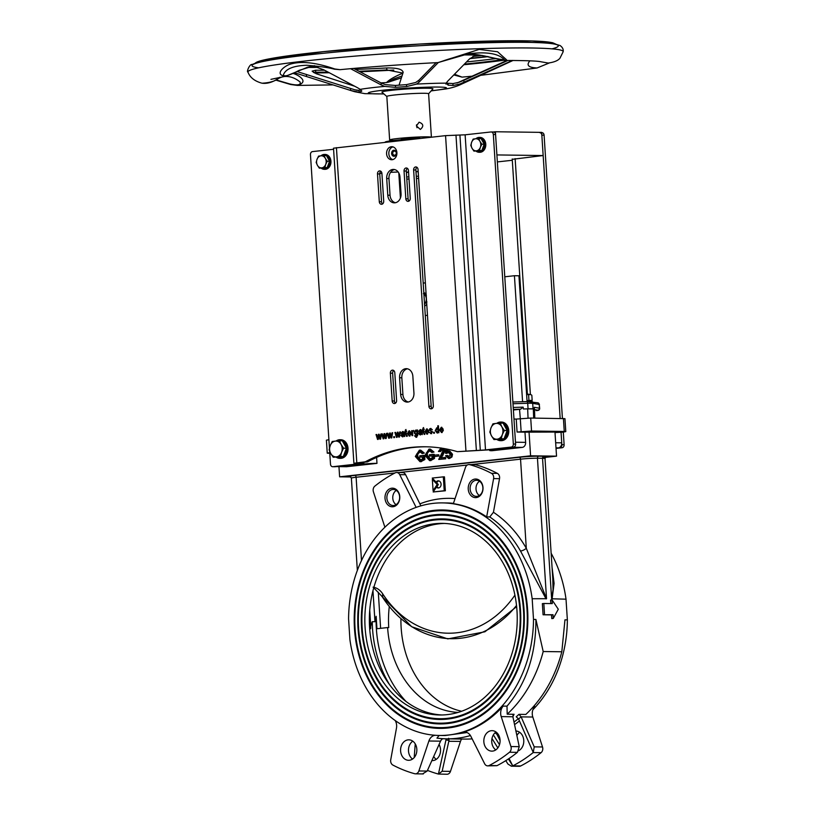 <?xml version="1.0" encoding="UTF-8"?>
<svg xmlns="http://www.w3.org/2000/svg" width="815" height="815" viewBox="0 0 815 815"><rect width="100%" height="100%" fill="white"/><g stroke="black" fill="none" stroke-linecap="round" stroke-linejoin="round"><path stroke-width="1.22" d="M535.903 619.461C536.025 654.537 526.388 683.439 507.001 706.147L503.181 706.096A116.29 92.462 -89.2 0 1 462.981 732.328A9.301 7.396 -89.2 0 1 464.774 732.074A9.301 7.396 -89.2 0 1 470.907 736.383L484.63 763.726A4.656 3.698 -89.2 0 0 487.696 765.876L496.956 765.672A4.656 3.698 -89.2 0 0 497.038 765.631A158.151 125.755 -89.2 0 0 517.382 752.357A4.656 3.698 -89.2 0 0 517.454 752.296L519.236 746.662L512.869 716.67L514.061 714.276L507.195 714.184A125.592 99.868 -89.2 0 0 543.198 651.531L535.903 619.461L533.509 619.431A116.29 92.462 90.8 0 1 439.489 735.456A116.29 92.462 90.8 0 1 349.91 639.622L348.576 618.921A116.29 92.462 90.8 0 1 442.596 502.896A116.29 92.462 90.8 0 1 532.175 598.73L546.539 598.709L526.296 548.281A120.946 96.16 -89.2 0 0 493.442 512.268L489.764 516.944L486.667 516.904A116.29 92.462 -89.2 0 0 453.354 503.67L465.467 467.423A4.656 3.698 90.8 0 1 468.941 464.55A4.656 3.698 90.8 0 1 469.685 464.662A158.151 125.755 90.8 0 1 491.445 473.311A4.656 3.698 90.8 0 1 493.605 478.609L486.667 516.904M439.163 735.446L436.952 738.125A125.592 99.868 -89.2 0 0 446.589 738.838A125.592 99.868 -89.2 0 0 470.428 735.538M446.589 738.838L465.202 739.083A125.592 99.868 -89.2 0 0 472.16 738.869M518.961 714.348A125.5 99.725 91.6 0 1 516.221 716.782L518.595 718.983A127.812 101.559 -88.4 0 0 521.091 716.782L518.961 714.348L525.818 714.439A125.592 99.868 -89.2 0 0 561.81 651.776L543.198 651.531M512.92 715.315A125.5 99.848 -90.1 0 0 514.061 714.276L513.348 714.582M500.094 740.641L496.946 734.386L495.011 732.746M493.37 734.865L499.503 744.676M508.407 758.938L512.757 765.886A4.656 3.698 -89.2 0 0 512.839 765.845A158.151 125.755 -89.2 0 0 533.183 752.571A4.656 3.698 -89.2 0 0 533.255 752.51L518.595 718.983M509.059 758.51L512.757 765.886L511.351 766.192L519.287 766.294A4.656 3.698 -89.2 0 0 520.734 765.947A158.151 125.755 -89.2 0 0 541.079 752.673A4.656 3.698 -89.2 0 0 542.525 746.978L532.806 717.027A9.301 7.396 90.8 0 1 534.772 706.513L533.54 706.503M442.555 738.675L440.966 740.336A9.546 7.59 107.3 0 0 440.558 741.161L427.172 771.072L422.639 773.853M446.029 738.828L445.968 739.928A127.782 101.529 -88.4 0 0 449.024 740.438L448.627 738.278M544.542 614.612L543.829 603.487L552.285 603.599L552.05 599.891L558.295 609.233L553.253 618.432L553.008 614.724L543.075 614.775L542.352 603.65L543.829 603.487M553.253 618.432L551.775 618.595L551.531 614.887L543.075 614.775M551.531 614.887L553.008 614.724M550.808 603.579L550.573 600.054L552.05 599.891M448.026 727.235A108.477 86.247 -89.2 0 0 527.254 615.019A108.477 86.247 -89.2 0 0 442.494 510.71A108.477 86.247 -89.2 0 0 354.8 618.025A108.477 86.247 -89.2 0 0 439.591 727.642A108.477 86.247 -89.2 0 0 448.026 727.235M447.792 723.526A104.758 83.293 90.8 0 1 439.642 723.924A104.758 83.293 90.8 0 1 357.754 618.055A104.758 83.293 90.8 0 1 442.443 514.428A104.758 83.293 90.8 0 1 524.3 615.162A104.758 83.293 90.8 0 1 447.792 723.526M447.741 722.783A104.014 82.702 -89.2 0 0 523.709 615.193A104.014 82.702 -89.2 0 0 442.433 515.172A104.014 82.702 -89.2 0 0 358.345 618.065A104.014 82.702 -89.2 0 0 439.652 723.18A104.014 82.702 -89.2 0 0 447.741 722.783M447.506 719.075A100.286 79.738 90.8 0 1 439.703 719.451A100.286 79.738 90.8 0 1 361.31 618.106A100.286 79.738 90.8 0 1 442.382 518.9A100.286 79.738 90.8 0 1 520.744 615.335A100.286 79.738 90.8 0 1 447.506 719.075M533.509 619.431L532.175 598.73M448.077 727.978A109.22 86.848 90.8 0 1 439.58 728.386A109.22 86.848 90.8 0 1 354.209 618.014A109.22 86.848 90.8 0 1 442.504 509.966A109.22 86.848 90.8 0 1 527.845 614.989A109.22 86.848 90.8 0 1 448.077 727.978M489.764 516.944A116.29 92.462 90.8 0 1 520.469 550.971A4.656 1.681 150.2 0 0 526.296 548.281L520.54 459.171A1.864 1.121 83.7 0 0 519.287 457.297L354.861 475.389A1.864 1.121 -96.3 0 1 356.114 477.254L394.959 472.985M520.469 550.971L546.081 598.913M552.815 579.088L553.049 589.714L551.623 598.78L566.018 599.178L567.362 619.879L564.958 619.848L561.81 651.776M552.112 598.994L554.088 583.346L552.04 567.189M552.815 579.139L545.021 458.55L545.968 456.869L542.637 457.429M532.898 709.733A116.29 92.462 -89.2 0 0 567.362 619.879M566.018 599.178A116.29 92.462 -89.2 0 0 551.144 553.253M439.489 735.456L445.112 735.527L466.975 732.532M507.001 706.147L507.195 714.184M427.468 770.399A158.151 125.755 -89.2 0 0 438.348 774.036A4.656 3.698 -89.2 0 0 438.429 774.056L446.997 774.25A4.656 3.698 -89.2 0 0 450.471 771.377L460.475 741.426A9.301 7.396 90.8 0 1 461.636 739.042M449.024 740.438A9.546 7.366 -105 0 0 448.81 741.273L442.168 771.265L438.429 774.056L445.968 739.928M439.081 744.462A10.238 8.14 90.8 0 1 439.591 755.128A10.238 8.14 90.8 0 1 432.276 760.609A10.238 8.14 90.8 0 1 431.869 760.589M414.214 757.563L415.232 743.871M435.291 735.283A9.301 7.396 -89.2 0 0 428.884 741.008L418.869 770.959A4.656 3.698 -89.2 0 1 415.406 773.822A4.656 3.698 -89.2 0 1 414.652 773.72A158.151 125.755 -89.2 0 1 392.891 765.071A4.656 3.698 -89.2 0 1 390.731 759.774L396.467 728.131A9.301 7.396 -89.2 0 0 395.194 720.521M412.787 741.161A10.238 8.14 -89.2 0 0 408.478 750.055A10.238 8.14 -89.2 0 0 412.543 759.06M439.794 723.18A104.014 82.702 -89.2 0 0 439.927 723.18A104.014 82.702 -89.2 0 0 448.026 722.793A104.014 82.702 -89.2 0 0 523.984 615.193A104.014 82.702 -89.2 0 0 442.718 515.182A104.014 82.702 -89.2 0 0 442.576 515.172M442.586 514.428A104.758 83.293 -89.2 0 0 358.04 618.065A104.758 83.293 -89.2 0 0 439.784 723.924M439.733 727.642A108.477 86.247 -89.2 0 0 439.866 727.642A108.477 86.247 -89.2 0 0 448.311 727.235A108.477 86.247 -89.2 0 0 527.539 615.019A108.477 86.247 -89.2 0 0 442.779 510.71A108.477 86.247 -89.2 0 0 442.637 510.71M442.647 509.966A109.22 86.848 -89.2 0 0 354.484 618.014A109.22 86.848 -89.2 0 0 439.723 728.386M439.845 718.718A99.542 79.147 -89.2 0 0 439.988 718.718A99.542 79.147 -89.2 0 0 447.741 718.341A99.542 79.147 -89.2 0 0 520.439 615.366A99.542 79.147 -89.2 0 0 442.657 519.644A99.542 79.147 -89.2 0 0 442.514 519.644M447.455 718.341A99.542 79.147 -89.2 0 0 520.153 615.366A99.542 79.147 -89.2 0 0 442.372 519.644A99.542 79.147 -89.2 0 0 361.901 618.116A99.542 79.147 -89.2 0 0 439.713 718.708A99.542 79.147 -89.2 0 0 447.455 718.341M442.525 518.9A100.286 79.738 -89.2 0 0 361.585 618.106A100.286 79.738 -89.2 0 0 439.835 719.462M525.634 442.351L515.477 442.219L513.98 419.053L516.241 419.083L517.077 432.052L524.972 432.164L525.634 442.351A4.656 3.698 90.8 0 1 522.242 447.394L492.026 450.715A10.238 0.611 -3.7 0 1 489.632 450.481A10.238 0.611 -3.7 0 1 504.628 448.984L497.344 448.882A4.656 3.698 90.8 0 1 496.987 448.902M504.628 448.984L502.947 448.953M497.344 448.882L512.095 447.262L522.242 447.394M358.498 464.153L358.396 464.886A10.238 0.611 -3.7 0 1 365.528 463.878A10.238 0.611 -3.7 0 1 376.978 463.378L346.762 466.7A4.656 3.698 90.8 0 1 346.395 466.72A4.656 3.698 90.8 0 1 346.039 466.689M556.003 447.843L558.346 447.883A4.656 3.698 -89.2 0 0 561.739 442.84L555.667 442.759M558.346 447.883L562.085 447.751A2.791 2.221 -89.2 0 0 564.112 444.725L563.297 432.123M346.762 466.7L336.605 466.567A4.656 3.698 90.8 0 1 336.249 466.577M336.605 466.567L351.357 464.937L358.641 465.039A10.238 0.611 -3.7 0 1 358.386 464.927L358.376 464.774M503.181 706.096A9.301 7.396 -89.2 0 0 501.215 716.609L512.89 716.762M487.696 765.876A4.656 3.698 -89.2 0 0 489.143 765.53A158.151 125.755 -89.2 0 0 509.487 752.245A4.656 3.698 -89.2 0 0 510.934 746.56L501.215 716.609M511.351 766.192L507.918 764.032L505.799 760.639M497.853 747.915L491.975 738.492M521.091 716.782L534.222 746.866L533.255 752.51M432.347 479.383L437.207 484.528L433.081 490.661L432.347 479.383L433.478 479.393L438.327 484.538L437.207 484.528M434.038 490.671L433.081 490.661M438.327 484.538L436.575 487.156M443.329 476.856L432.266 478.069L436.076 482.113A3.586 2.853 90.8 0 1 438.297 480.83A3.586 2.853 90.8 0 1 441.088 484.446A3.586 2.853 90.8 0 1 438.195 487.991A3.586 2.853 90.8 0 1 436.402 487.156L433.162 491.975L444.226 490.752L443.329 476.856L444.45 476.867L445.357 490.773L433.162 491.975M438.857 480.911A3.586 2.853 -89.2 0 0 437.207 482.123L436.076 482.113M438.765 487.93A3.586 2.853 -89.2 0 1 437.533 487.176L436.402 487.156M445.357 490.773L444.226 490.752M524.972 432.164L554.974 432.062L556.533 456.156L545.347 457.388M442.311 448.24L444.053 450.715L440.161 457.959L444.501 457.48L444.582 458.794L438.735 459.436L442.932 450.807L441.139 449.065L439.56 451.49L438.429 451.469L441.088 447.934M444.501 457.48L445.632 457.5L445.713 458.814L444.582 458.794M443.788 448.484L445.184 450.736L441.292 457.969M442.27 449.085L440.681 451.5L439.56 451.49M445.713 458.814L438.735 459.436M429.454 456.074L429.373 454.76L433.111 454.342L433.376 458.468L429.607 460.618L424.941 455.412L428.996 449.116L430.351 449.116L433.957 452.04L431.797 452.498L429.087 450.379L426.337 452.906L426.143 455.178L429.678 459.283L432.184 457.847L432.052 455.789L429.454 456.074L432.062 455.921M428.996 449.116L432.826 452.019L431.797 452.498M430.218 450.389L427.468 452.926L427.274 455.198L430.809 459.293M427.468 452.926L426.337 452.906M433.957 452.04L432.826 452.019M433.111 454.342L434.242 454.363L434.507 458.478L430.493 460.618M434.507 458.478L433.376 458.468M419.837 457.134L419.756 455.819L423.494 455.402L423.759 459.528L419.99 461.677L415.324 456.461L419.379 450.175L420.734 450.175L424.34 453.099L422.18 453.558L419.47 451.429L416.72 453.965L416.526 456.237L420.061 460.343L422.567 458.906L422.435 456.848L419.837 457.134L422.445 456.981M419.379 450.175L423.209 453.079L422.18 453.558M420.601 451.449L417.851 453.975L417.657 456.257L421.192 460.353M417.851 453.975L416.72 453.965M424.34 453.099L423.209 453.079M423.494 455.402L424.625 455.422L424.89 459.538L420.876 461.677M424.89 459.538L423.759 459.528M434.426 456.553L434.334 455.178L437.675 454.811L437.767 456.186L434.426 456.553L437.767 456.186M437.675 454.811L438.806 454.821L438.898 456.196M447.017 449.096L446.763 451.816L448.393 450.94L451.378 454.24L450.848 456.94L448.607 458.539L445.561 455.748L446.702 455.504L448.535 457.419L450.226 454.495L448.179 452.172L445.611 453.385L445.988 448.892M448.393 450.94L449.656 450.95L452.508 454.261L451.968 456.95L449.391 458.55M449.656 457.439L447.822 455.524L446.702 455.504M448.128 449.32L447.965 451.031M449.31 452.193L446.64 453.435M433.702 756.503A10.238 8.14 -89.2 0 0 436.239 759.376M515.915 730.994A10.238 8.14 90.8 0 1 523.658 739.368A10.238 8.14 90.8 0 1 518.686 750.686M519.715 732.328A10.238 8.14 -89.2 0 0 516.873 735.527M413.989 742.221A10.238 8.14 90.8 0 1 416.333 753.61A10.238 8.14 90.8 0 1 408.58 760.293A10.238 8.14 90.8 0 1 400.583 749.953A10.238 8.14 90.8 0 1 408.855 739.826A10.238 8.14 90.8 0 1 413.989 742.221M491.292 730.709A10.238 8.14 90.8 0 1 492.097 730.668A10.238 8.14 90.8 0 1 500.094 741.008A10.238 8.14 90.8 0 1 491.822 751.135A10.238 8.14 90.8 0 1 483.825 741.293A10.238 8.14 90.8 0 1 491.292 730.709M496.029 732.013A10.238 8.14 -89.2 0 0 491.72 740.896A10.238 8.14 -89.2 0 0 495.785 749.902M389.59 488.888A9.301 7.396 90.8 0 1 399.717 498.688A9.301 7.396 90.8 0 1 387.848 504.862A9.301 7.396 90.8 0 1 389.59 488.888M390.854 490.06A8.048 6.398 -89.2 0 0 386.972 499.014A8.048 6.398 -89.2 0 0 393.156 505.534A8.048 6.398 -89.2 0 0 399.656 497.578A8.048 6.398 -89.2 0 0 393.37 489.448A8.048 6.398 -89.2 0 0 390.854 490.06M396.304 490.386A8.048 6.398 -89.2 0 0 392.759 497.486A8.048 6.398 -89.2 0 0 396.11 504.668M478.497 479.729A9.301 7.396 90.8 0 1 480.086 495.703A9.301 7.396 90.8 0 1 468.279 489.54A9.301 7.396 90.8 0 1 478.497 479.729M478.986 480.901A8.048 6.398 -89.2 0 0 476.612 480.29A8.048 6.398 -89.2 0 0 470.102 488.246A8.048 6.398 -89.2 0 0 476.398 496.376A8.048 6.398 -89.2 0 0 482.755 489.947A8.048 6.398 -89.2 0 0 478.986 480.901M479.546 481.237A8.048 6.398 -89.2 0 0 476.001 488.328A8.048 6.398 -89.2 0 0 479.352 495.51M416.129 507.388L399.717 474.656A4.656 3.698 -89.2 0 0 396.64 472.506A4.656 3.698 -89.2 0 0 395.204 472.853A158.151 125.755 -89.2 0 0 374.849 486.137A4.656 3.698 -89.2 0 0 373.413 491.822L384.894 527.224M396.64 472.506L402.569 472.588A4.656 3.698 90.8 0 1 405.636 474.738L420.846 505.86M468.941 464.55L474.86 464.632A4.656 3.698 90.8 0 1 475.603 464.744A158.151 125.755 90.8 0 1 497.374 473.383A4.656 3.698 90.8 0 1 499.524 478.68L493.442 512.268M350.847 476.969L339.621 476.816L530.585 455.809L556.533 456.156M444.582 523.434A95.824 76.192 -89.2 0 0 439.387 523.78A95.824 76.192 -89.2 0 0 369.368 621.488A95.824 76.192 -89.2 0 0 442.015 714.979M369.419 616.15L370.519 628.691A22.789 1.355 176.3 0 0 370.693 628.691L370.744 625.971L372.272 621.692L374.971 621.733L376.143 616.283A107.223 85.249 -89.2 0 0 406.043 701.471M376.143 616.283L376.948 628.732L387.614 627.56A93.032 73.971 -89.2 0 0 458.152 712.412M387.614 627.56L388.745 627.57A93.032 73.971 90.8 0 1 389.285 606.564M400.919 618.667A93.032 73.971 -89.2 0 0 461.657 711.261M516.985 610.822A95.824 76.192 90.8 0 1 439.754 714.989A95.824 76.192 90.8 0 1 364.855 618.157A95.824 76.192 90.8 0 1 442.321 523.362A95.824 76.192 90.8 0 1 516.985 610.822M564.112 444.725L561.861 444.695L561.056 432.368L561.739 442.84M555.015 432.561L562.88 432.174L565.793 431.624L564.265 431.461L531.543 431.023L517.077 432.052M376.601 457.419L376.978 463.378M516.241 419.083L530.708 418.044L564.948 418.655L565.793 431.624M329.78 453.344L327.243 453.16L326.407 440.182L328.903 439.693M327.243 453.16L329.739 452.661M338.959 466.618L339.621 476.816M529.027 431.716L530.585 455.809M416.506 124.817L416.985 127.731L416.506 124.817M418.177 171.435A13.02 0.774 176.3 0 0 415.976 171.527M408.56 172.026A13.02 0.774 176.3 0 0 406.369 172.22M418.187 171.69A9.301 0.55 176.3 0 0 415.996 171.761M408.57 172.26A9.301 0.55 176.3 0 0 406.39 172.495M418.482 176.223A10.697 0.632 176.3 0 0 416.282 176.305M408.865 176.804A10.697 0.632 176.3 0 0 406.675 177.018M418.625 178.383A13.02 0.774 176.3 0 0 416.424 178.485M409.008 178.974A13.02 0.774 176.3 0 0 406.817 179.178M400.175 180.258A13.02 0.774 176.3 0 0 400.175 180.278L401.072 194.123M425.287 315.527L427.478 315.293M425.379 282.856L423.189 283.1M373.881 587.289A18.602 14.792 90.8 0 1 382.632 593.758A108.629 86.38 -89.2 0 0 514.917 595.144M382.286 596.845L380.972 595.296A13.152 10.452 90.8 0 1 382.571 597.273A114.09 90.72 -89.2 0 0 516.516 605.464M373.076 587.136L380.972 595.296M504.78 276.784L514.428 275.725L522.578 401.714M527.071 401.571L518.941 275.786L514.428 275.725M423.393 293.665L426.276 295.02L426.286 298.473A6.051 4.808 -89.2 0 0 423.892 293.981M426.948 301.937L424.401 304.056M424.534 303.913A6.051 4.808 -89.2 0 0 426.286 298.473L426.479 299.9M423.8 292.524L426.082 293.726M426.765 304.362L424.686 306.206M513.389 409.986L520.581 409.201L523.149 407.143L513.226 407.449M536.29 410.546A1.864 1.121 -96.3 0 1 536.199 410.566C538.593 410.668 539.754 409.894 539.673 408.254L534.294 407.296L534.375 409.14L533.061 408.916A10.463 0.621 176.3 0 0 528.059 408.845L523.383 408.987L523.149 407.143M527.875 408.855L533.112 408.926M396.396 152.996A3.026 2.404 90.8 0 1 392.973 156.001A3.026 2.404 90.8 0 1 392.636 150.785A3.026 2.404 90.8 0 1 396.396 152.996M396.324 153.067A2.292 1.824 -89.2 0 0 392.698 153.24A2.292 1.824 -89.2 0 0 396.324 153.067M398.168 171.985L390.589 172.332M381.899 173.289L379.749 173.524M512.299 160.27L497.354 161.91M543.157 155.543L541.659 132.376L495.398 131.755L496.895 154.932L543.157 155.543L512.238 159.322M495.398 131.755L493.299 131.989M525.94 383.997L526.745 384.099L527.386 393.961L512.217 158.956M531.136 401.652A9.301 0.55 -3.7 0 1 532.541 401.815A9.301 0.55 -3.7 0 1 532.552 401.856L532.562 401.897M532.541 401.815L532.042 401.388A8.843 0.52 176.3 0 0 527.061 401.265M526.582 393.971L530.911 394.613L526.622 394.582M527.01 400.613L532.164 400.338L531.828 395.244L530.911 394.613M530.83 401.235L532.164 400.338M528.925 400.043L528.599 394.939M562.421 418.472L544.094 135.188A2.791 2.221 -89.2 0 0 541.924 132.641A2.791 2.221 -89.2 0 0 541.71 132.651M539.662 132.611A2.791 2.221 90.8 0 1 541.843 135.158L560.16 418.441M561.861 444.695A2.791 2.221 90.8 0 1 559.823 447.72M556.034 448.413L562.085 447.751M437.533 432.317L438.664 430.34L436.881 428.456L435.944 430.503L437.156 432.307L438.103 430.34L436.881 428.456M438.205 432.144L437.135 433.02L435.241 430.575L436.759 427.763L437.91 428.323L437.747 425.838L438.429 425.756L438.878 432.714L438.205 432.144L438.806 432.724M438.429 425.827L438.47 428.333L437.91 428.323M437.747 425.838L438.317 425.848M437.329 427.763L435.801 430.585L437.696 433.02M434.466 433.193L433.692 433.285L433.631 432.317L434.405 432.225L434.466 433.193M434.405 432.296L434.252 433.223M433.631 432.317L434.191 432.317M431.084 433.682L429.271 432.256L431.033 432.979L431.909 432.072L429.24 430.045L430.626 428.435L432.307 429.678L430.717 429.128L429.994 430.167L432.602 431.909L430.768 433.692M429.271 432.256L431.655 433.692M431.278 429.138L432.205 429.862M429.617 428.894L430.911 428.415M430.188 428.904L429.8 430.055L432.47 432.082L431.267 432.989M431.675 431.644L432.235 431.644M420.214 432.541L419.307 433.509L420.163 434.212L421.864 432.113L420.214 432.541M419.307 433.509L420.723 434.222L419.868 433.509L420.723 434.222L421.875 432.419M418.553 431.329L420.255 429.576L421.844 430.524L422.353 434.527L421.477 433.998L422.211 434.619M420.825 429.576L419.124 431.329M421.477 433.998L420.051 434.894L418.584 433.6L419.46 432.052L421.253 431.43L420.204 430.289L419.226 431.359M420.204 430.289L421.803 431.216L420.031 432.062L419.144 433.611L420.611 434.904M421.253 431.43L421.813 431.441M419.46 432.052L420.031 432.062M410.862 432.846L410.536 431.909L409.099 431.502L408.06 433.081L410.862 432.846L409.099 431.502M408.06 433.081L410.291 432.836M409.425 436.066L407.357 433.692L409.048 430.809L411.055 433.458L408.06 433.784L409.385 435.363L411.086 434.242L409.171 436.076M410.943 434.212L409.69 435.363M409.619 430.809L407.918 433.692L409.996 436.066M406.665 436.32L404.933 432.042L405.952 429.485L406.074 431.247L406.746 431.176L406.115 431.909L406.308 434.864L407.174 436.198L406.471 436.331M406.308 434.864L407.042 435.526M406.756 431.237L406.074 431.247M405.992 429.984L405.493 431.981M405.31 430.076L405.88 430.086M405.391 431.318L405.952 431.329M404.892 431.38L405.452 431.38M405.432 431.981L406.002 431.991L406.186 434.894L407.225 436.331M377.844 438.368L378.435 434.283L379.138 434.212L380.187 438.001L380.849 434.018L381.512 433.947L380.585 439.122L379.882 439.204L378.832 435.414L378.272 439.377L377.559 439.458L376.021 434.548L376.713 434.477L377.844 438.368L378.415 438.378L379.158 434.273M378.832 435.414L379.403 435.414L380.422 439.142M379.046 436.259L379.617 436.27M381.502 434.018L380.748 438.012L380.187 438.001M380.849 434.018L381.42 434.028M378.435 434.283L379.006 434.293M377.987 437.309L378.557 437.319M376.734 434.548L378.109 439.397M376.021 434.548L376.581 434.558M383.427 437.757L384.018 433.672L384.721 433.6L385.77 437.39L386.432 433.407L387.094 433.336L386.157 438.511L385.464 438.592L384.415 434.792L383.855 438.765L383.142 438.847L381.603 433.937L382.296 433.865L383.427 437.757L383.997 437.767L384.731 433.662M384.415 434.792L384.986 434.803L386.004 438.531M384.629 435.648L385.189 435.648M387.084 433.407L386.33 437.4L385.77 437.39M386.432 433.407L386.993 433.417M384.018 433.672L384.578 433.682M383.57 436.697L384.14 436.697M382.316 433.926L383.682 438.786M381.603 433.937L382.164 433.947M389.01 437.146L389.601 433.06L390.293 432.979L391.343 436.779L392.015 432.796L392.677 432.724L391.74 437.899L391.037 437.971L389.998 434.181L389.427 438.154L388.724 438.226L387.176 433.325L387.879 433.244L389.01 437.146L389.57 437.146L390.314 433.05M389.998 434.181L390.558 434.191L391.587 437.91M390.212 435.027L390.772 435.037M392.667 432.796L391.913 436.789L391.343 436.779M392.015 432.796L392.575 432.796M389.601 433.06L390.161 433.071M389.152 436.076L389.713 436.086M387.899 433.315L389.264 438.164M387.176 433.325L387.746 433.336M394.531 437.594L393.767 437.675L393.706 436.708L394.47 436.616L394.531 437.594M394.48 436.687L394.328 437.614M393.706 436.708L394.266 436.708M396.732 436.29L397.323 432.205L398.026 432.133L399.075 435.923L399.737 431.94L400.399 431.869L399.462 437.044L398.769 437.125L397.72 433.336L397.16 437.298L396.447 437.38L394.908 432.48L395.601 432.398L396.732 436.29L397.302 436.3L398.046 432.195M397.72 433.336L398.291 433.346L399.309 437.064M397.934 434.181L398.504 434.191M400.389 431.94L399.635 435.933L399.075 435.923M399.737 431.94L400.308 431.95M397.323 432.205L397.893 432.215M396.874 435.23L397.445 435.241M395.621 432.47L396.997 437.319M394.908 432.48L395.469 432.48M402.61 434.487L401.703 435.444L402.559 436.147L404.26 434.049L402.61 434.487M401.703 435.444L403.13 436.157L402.274 435.444L403.13 436.157L404.271 434.354M400.949 433.264L402.661 431.512L404.25 432.459L404.76 436.463L403.873 435.933L404.617 436.555M403.221 431.522L401.52 433.264M403.873 435.933L402.447 436.83L400.98 435.536L401.866 433.998L403.649 433.366L402.61 432.225L401.632 433.295M402.61 432.225L404.199 433.152L402.427 433.998L401.551 435.546L403.007 436.84M403.649 433.366L404.209 433.376M401.866 433.998L402.427 433.998M412.359 431.318L413.888 430.544L412.584 431.94L412.706 435.587L412.023 435.668L411.697 430.626L412.93 431.329L413.735 430.361M413.704 431.369L413.195 431.237M412.319 430.626L412.584 435.607M411.697 430.626L412.268 430.636M416.434 434.517L417.637 432.521L415.844 430.768L414.876 432.724L416.098 434.507L417.076 432.51L415.844 430.768M416.2 437.258L414.509 435.811L416.149 436.555L417.148 434.436L416.078 435.22L414.183 432.867L415.752 430.065L416.964 430.666L417.555 429.984L417.83 434.334L415.915 437.278M415.069 435.811L416.76 437.268M417.555 430.055L416.964 430.666M416.923 430.055L417.484 430.055M416.312 430.076L414.743 432.867L416.638 435.23M417.148 434.436L417.728 435.546L416.72 436.565L415.446 436.392M417.168 435.536L417.728 435.546M424.258 434.385L422.537 430.106L423.555 427.549L423.668 429.311L424.35 429.24L423.719 429.974L423.902 432.928L424.768 434.263L424.075 434.395M423.902 432.928L424.646 433.58M424.35 429.301L423.668 429.311M423.586 428.048L423.097 430.045M422.914 428.14L423.474 428.15M422.995 429.383L423.555 429.393M422.496 429.444L423.056 429.444M423.036 430.045L423.596 430.055L423.79 432.959L424.829 434.395M428.456 430.911L428.14 429.974L426.703 429.566L425.654 431.145L428.456 430.911L426.703 429.566M425.654 431.145L427.895 430.901M427.029 434.13L424.951 431.756L426.653 428.873L428.649 431.522L425.664 431.848L426.989 433.427L428.69 432.307L426.775 434.14M428.537 432.276L427.294 433.427M427.213 428.873L425.522 431.756L427.6 434.13M443.065 429.301L442.739 428.374L441.302 427.967L440.263 429.536L443.065 429.301L441.302 427.967M440.263 429.536L442.494 429.291M441.628 432.521L439.56 430.147L441.251 427.264L443.258 429.913L440.263 430.238L441.587 431.818L443.289 430.697L441.373 432.531M443.146 430.677L441.893 431.828M441.822 427.274L440.12 430.157L442.199 432.531M353.893 463.277L333.518 148.187L445.561 135.636L465.131 134.811L490.936 131.969A2.791 2.221 90.8 0 1 491.15 131.959A2.791 2.221 90.8 0 1 493.33 134.506L513.338 444.043A2.791 2.221 90.8 0 1 511.311 447.068L485.506 449.911L457.419 451.673A186.064 147.943 -89.2 0 0 425.257 446.773A186.064 147.943 -89.2 0 0 365.324 461.799L353.893 463.277L358.681 463.857L332.877 466.7A2.791 2.221 90.8 0 1 332.663 466.71A2.791 2.221 90.8 0 1 330.483 464.163L329.647 451.255M418.044 169.469L433.325 405.788A2.791 2.221 90.8 0 1 431.074 408.824A2.791 2.221 90.8 0 1 428.904 406.278L413.623 169.958A2.791 2.221 90.8 0 1 415.874 166.922A2.791 2.221 90.8 0 1 418.044 169.469M412.859 376.306L413.939 392.993A8.374 6.663 90.8 0 1 407.184 402.09A8.374 6.663 90.8 0 1 400.664 394.45L399.584 377.763A8.374 6.663 90.8 0 1 406.328 368.665A8.374 6.663 90.8 0 1 412.859 376.306M394.796 372.689L396.599 400.491A2.791 2.221 90.8 0 1 394.348 403.527A2.791 2.221 90.8 0 1 392.178 400.98L390.375 373.178A2.791 2.221 90.8 0 1 392.626 370.142A2.791 2.221 90.8 0 1 394.796 372.689M396.905 152.66A6.51 5.175 90.8 0 1 391.658 159.74A6.51 5.175 90.8 0 1 386.565 153.159A6.51 5.175 90.8 0 1 391.832 146.71A6.51 5.175 90.8 0 1 396.905 152.66M379.291 201.733L377.488 173.931A2.791 2.221 90.8 0 1 379.739 170.895A2.791 2.221 90.8 0 1 381.919 173.442L383.712 201.244A2.791 2.221 90.8 0 1 381.461 204.28A2.791 2.221 90.8 0 1 379.291 201.733L381.542 201.763A2.791 2.221 -89.2 0 0 382.602 203.903M410.261 198.32A2.791 2.221 90.8 0 1 408.009 201.356A2.791 2.221 90.8 0 1 405.829 198.809L404.036 171.007A2.791 2.221 90.8 0 1 406.288 167.971A2.791 2.221 90.8 0 1 408.458 170.518L410.261 198.32M401.051 193.736A8.374 6.663 90.8 0 1 394.297 202.843A8.374 6.663 90.8 0 1 387.777 195.192L386.697 178.516A8.374 6.663 90.8 0 1 393.451 169.418A8.374 6.663 90.8 0 1 399.971 177.059L401.051 193.736M329.443 448.138L310.464 154.626A2.791 2.221 90.8 0 1 312.502 151.6L333.59 149.277M334.7 466.72A2.791 2.221 -89.2 0 0 334.914 466.74A2.791 2.221 -89.2 0 0 335.128 466.73L360.943 463.888L363.857 463.348L363.785 462.248M457.419 451.673L487.757 449.931L513.562 447.099A2.791 2.221 -89.2 0 0 515.6 444.073L495.581 134.536A2.791 2.221 -89.2 0 0 493.411 131.989A2.791 2.221 -89.2 0 0 493.187 131.999M426.377 446.793A186.064 147.943 -89.2 0 0 367.585 461.83L357.612 463.042L363.857 463.348M367.585 461.83L365.324 461.799M394.572 169.551A8.374 6.663 -89.2 0 0 388.959 178.546L390.039 195.223A8.374 6.663 -89.2 0 0 395.428 202.731M407.408 168.379A2.791 2.221 -89.2 0 0 406.288 171.038L408.091 198.84A2.791 2.221 -89.2 0 0 409.14 200.989M380.86 171.293A2.791 2.221 -89.2 0 0 379.749 173.962L381.542 201.763M392.962 146.883A6.51 5.175 -89.2 0 0 388.826 153.189A6.51 5.175 -89.2 0 0 392.789 159.597M393.747 370.55A2.791 2.221 -89.2 0 0 392.636 373.209L394.429 401.011A2.791 2.221 -89.2 0 0 395.479 403.16M407.459 368.798A8.374 6.663 -89.2 0 0 401.836 377.793L402.916 394.48A8.374 6.663 -89.2 0 0 408.315 401.989M416.995 167.32A2.791 2.221 -89.2 0 0 415.874 169.989L431.155 406.308A2.791 2.221 -89.2 0 0 432.215 408.447M490.966 427.957L492.943 423.82L496.131 423.413A7.905 6.286 -89.2 0 0 490.966 427.957A7.905 6.286 -89.2 0 0 491.476 435.831L489.835 432.093L490.966 427.957M500.186 423.026L501.816 426.754A7.905 6.286 -89.2 0 0 496.131 423.413L503.028 423.066L507.154 430.544L504.047 438.816L493.961 439.58L491.476 435.831A7.905 6.286 -89.2 0 0 497.15 439.173L493.961 439.58M504.312 430.503L502.325 434.639A7.905 6.286 -89.2 0 0 501.816 426.754L504.312 430.503L507.154 430.544M501.205 438.776L497.15 439.173A7.905 6.286 -89.2 0 0 502.325 434.639L501.205 438.776L504.047 438.816M330.228 445.632L332.204 441.506L335.393 441.098A7.905 6.286 -89.2 0 0 330.228 445.632A7.905 6.286 -89.2 0 0 330.737 453.517L329.097 449.778L330.228 445.632M339.447 440.711L341.078 444.44A7.905 6.286 -89.2 0 0 335.393 441.098L342.29 440.742L346.416 448.219L343.309 456.502L333.223 457.256L330.737 453.517A7.905 6.286 -89.2 0 0 336.412 456.858L333.223 457.256M343.573 448.189L341.587 452.315A7.905 6.286 -89.2 0 0 341.078 444.44L343.573 448.189L346.416 448.219M340.466 456.461L336.412 456.858A7.905 6.286 -89.2 0 0 341.587 452.315L340.466 456.461L343.309 456.502M563.348 432.938L563.542 432.093M497.058 439.591A9.301 7.396 -89.2 0 0 500.41 440.65A9.301 7.396 -89.2 0 0 507.928 431.451A9.301 7.396 -89.2 0 0 500.665 422.048A9.301 7.396 -89.2 0 0 496.804 423.342M497.415 423.28A8.843 7.029 90.8 0 1 502.743 423.056M503.13 423.26A8.843 7.029 90.8 0 1 507.266 430.615A8.843 7.029 90.8 0 1 504.078 438.725M503.955 438.827A8.843 7.029 90.8 0 1 497.568 439.53M500.41 440.65L501.256 440.66A9.301 7.396 -89.2 0 0 508.784 431.461A9.301 7.396 -89.2 0 0 501.51 422.058L500.665 422.048M336.32 457.266A9.301 7.396 -89.2 0 0 339.672 458.336A9.301 7.396 -89.2 0 0 347.19 449.126A9.301 7.396 -89.2 0 0 339.926 439.723A9.301 7.396 -89.2 0 0 336.065 441.027M336.677 440.966A8.843 7.029 90.8 0 1 342.005 440.742M342.392 440.935A8.843 7.029 90.8 0 1 346.528 448.291A8.843 7.029 90.8 0 1 343.339 456.41M343.217 456.512A8.843 7.029 90.8 0 1 336.829 457.215M339.672 458.336L340.517 458.346A9.301 7.396 -89.2 0 0 348.046 449.136A9.301 7.396 -89.2 0 0 340.772 439.733L339.926 439.723M321.212 168.196A7.447 5.919 -89.2 0 0 324.268 169.316A7.447 5.919 -89.2 0 0 330.289 161.961A7.447 5.919 -89.2 0 0 324.472 154.432A7.447 5.919 -89.2 0 0 320.967 155.818M321.324 155.777A7.07 5.623 90.8 0 1 329.759 161.635A7.07 5.623 90.8 0 1 321.599 168.196M324.604 169.316A7.447 5.919 -89.2 0 0 324.94 169.326A7.447 5.919 -89.2 0 0 330.961 161.971A7.447 5.919 -89.2 0 0 325.144 154.442A7.447 5.919 -89.2 0 0 324.808 154.453M476.052 151.162A7.447 5.919 -89.2 0 0 479.108 152.283A7.447 5.919 -89.2 0 0 485.129 144.927A7.447 5.919 -89.2 0 0 479.312 137.399A7.447 5.919 -89.2 0 0 475.838 138.754M476.204 138.713A7.07 5.623 90.8 0 1 484.599 144.652A7.07 5.623 90.8 0 1 476.408 151.152M479.444 152.283A7.447 5.919 -89.2 0 0 479.78 152.293A7.447 5.919 -89.2 0 0 485.801 144.938A7.447 5.919 -89.2 0 0 479.984 137.409A7.447 5.919 -89.2 0 0 479.648 137.419M432.908 88.916A25.581 1.518 176.3 0 0 407.317 88.957A25.581 1.518 176.3 0 0 381.94 92.207L386.83 96.496A20.935 1.243 -3.7 0 1 407.632 93.868A20.935 1.243 -3.7 0 1 428.609 93.756L432.908 88.916M393.604 140.486A20.935 1.243 -3.7 0 1 389.641 140.017A20.935 1.243 -3.7 0 1 409.507 137.491A20.935 1.243 -3.7 0 1 431.329 137.205M416.414 125.938L419.093 122.199C423.505 123.9 423.922 126.315 420.357 129.432L416.414 125.938M262.287 83.242L262.226 83.232C266.393 83.741 270.753 82.763 275.307 80.288C278.934 78.036 281.888 76.783 284.18 76.539L284.18 76.539C289.763 76.05 295.061 77.873 300.073 82.009C301.102 85.055 297.587 85.677 289.539 83.874L276.02 79.901M275.684 80.084L290.619 84.505L297.404 85.422C310.923 81.337 295.814 73.859 293.176 73.513M279.637 77.293C276.58 80.726 270.753 82.692 262.165 83.212M472.293 76.172L462.054 77.119L454.546 74.236M402.916 73.146C394.715 76.529 389.254 79.666 386.544 82.57L380.951 82.886M541.313 61.869C538.532 60.972 526.235 60.504 504.414 60.453L506.553 59.79L497.578 51.763L479.2 49.399L437.991 62.592C403.782 64.354 371.131 66.708 340.059 69.672L334.761 68.969C316.261 62.582 301.632 60.921 290.853 63.998C284.292 65.567 273.514 75.062 285.678 76.233L307.703 67.176L314.509 65.699M540.508 61.706L548.24 63.04C554.159 62.225 558.061 60.605 559.966 58.191L563.155 51.742A157.937 9.362 -3.7 0 0 404.953 52.415A157.937 9.362 -3.7 0 0 247.984 72.127C249.94 77.405 254.484 81.062 261.615 83.099M549.32 62.959L537.065 67.971C528.405 67.594 526.032 65.21 529.944 60.819M389.519 81.806L401.428 77.843L388.113 82.009L394.083 78.821L402.019 75.978M453.833 74.96L462.054 77.119M314.437 65.689L299.115 70.355C295.59 72.199 284.068 78.209 283.426 74.786C285.678 68.878 293.481 65.699 306.817 65.261L306.827 65.261M439.54 62.195C448.026 59.077 457.541 56.306 468.085 53.872L468.105 53.872C486.392 51.488 498.485 53.423 504.373 59.689C493.258 59.169 476.235 51.905 463.002 54.911M354.637 86.217L316.2 73.737L312.114 71.15L315.599 70.243A120.946 7.172 176.3 0 0 324.482 70.202M328.119 72.148A120.946 7.172 -3.7 0 1 315.731 72.229L313.388 72.392M355.503 69.407A120.946 7.172 176.3 0 0 386.697 67.961C397.445 67.798 402.916 69.336 403.089 72.596L399.065 85.157M402.936 73.085L386.83 69.947A120.946 7.172 -3.7 0 1 358.987 71.272M403.17 72.015L403.089 72.596M438.266 62.572L419.012 82.223L416.496 84.108L406.624 86.553A48.38 2.873 176.3 0 0 395.56 87.348L384.751 86.4L381.237 84.954L350.572 68.694M353.639 68.419L381.114 82.967L385.393 84.648L395.438 85.443A48.38 2.873 -3.7 0 1 406.502 84.638L415.762 82.458L418.879 80.237L436.096 62.684M512.411 60.442L459.966 83.986L453.028 85.504A48.38 2.873 176.3 0 0 448.23 85.218L446.182 83.15L447.567 81.306L469.134 59.271L476.266 54.697M446.294 82.926L448.107 83.303A48.38 2.873 -3.7 0 1 452.906 83.599L459.11 82.284L463.837 80.308L507.949 60.442M445.948 84.118L446.182 83.15A53.352 3.168 -3.7 0 0 416.496 84.108M312.991 65.944L323.708 69.784L357.663 87.806L360.24 89.365L361.218 91.504A48.38 2.873 176.3 0 0 359.181 92.289L350.593 90.445L354.668 91.708A53.352 3.168 -3.7 0 1 354.403 91.616M361.85 90.985L361.218 91.504L361.116 90.047M297.098 71.557L354.902 89.813L359.058 90.383A48.38 2.873 -3.7 0 1 360.688 89.701M350.46 88.458L350.715 90.485L294.633 72.79M466.577 61.909A120.946 7.172 176.3 0 0 495.591 58.619M500.583 59.943A120.946 7.172 -3.7 0 1 464.428 64.12M506.961 60.442L456.971 83.008M404.006 139.477A9.301 0.55 -3.7 0 1 401.245 139.263A9.301 0.55 -3.7 0 1 410.495 138.112A9.301 0.55 -3.7 0 1 419.817 138.061A9.301 0.55 -3.7 0 1 418.686 138.397A9.301 0.55 -3.7 0 1 417.107 138.632M471.651 142.248L473.158 139.09L475.603 138.774A6.051 4.808 -89.2 0 0 471.651 142.248A6.051 4.808 -89.2 0 0 472.038 148.269L470.785 145.416L471.651 142.248M478.7 138.479L479.943 141.331A6.051 4.808 -89.2 0 0 475.603 138.774L481.023 138.509L484.181 144.224L481.797 150.561L473.943 151.132L472.038 148.269A6.051 4.808 -89.2 0 0 476.378 150.826L473.943 151.132M481.859 144.194L480.341 147.352A6.051 4.808 -89.2 0 0 479.943 141.331L481.859 144.194L484.181 144.224M479.475 150.53L476.378 150.826A6.051 4.808 -89.2 0 0 480.341 147.352L479.475 150.53L481.797 150.561M317.035 159.282L318.553 156.123L320.988 155.818A6.051 4.808 -89.2 0 0 317.035 159.282A6.051 4.808 -89.2 0 0 317.422 165.302L316.169 162.45L317.035 159.282M324.085 155.512L325.338 158.365A6.051 4.808 -89.2 0 0 320.988 155.818L326.407 155.543L329.566 161.268L327.182 167.595L319.327 168.175L317.422 165.302A6.051 4.808 -89.2 0 0 321.772 167.859L319.327 168.175M327.243 161.238L325.725 164.396A6.051 4.808 -89.2 0 0 325.338 158.365L327.243 161.238L329.566 161.268M324.859 167.564L321.772 167.859A6.051 4.808 -89.2 0 0 325.725 164.396L324.859 167.564L327.182 167.595M385.128 142.289L385.118 142.167A25.581 1.518 -3.7 0 1 419.297 138.53M518.422 718.626A125.592 99.868 90.8 0 1 514.01 722.039M496.294 732.206A125.592 99.868 90.8 0 1 495.153 732.695M496.946 734.386A127.456 101.345 -89.2 0 0 497.965 733.948M514.56 724.606A127.456 101.345 -89.2 0 0 519.45 720.939M551.623 598.78L542.535 458.274A1.864 1.477 90.8 0 1 543.89 456.257L538.807 456.196A13.957 0.825 176.3 0 0 519.287 457.297M546.539 598.709L537.452 458.213L542.535 458.274A12.093 0.713 -3.7 0 1 545.021 458.55M442.596 502.896L446.834 502.957A116.29 92.462 90.8 0 1 453.456 503.344M462.981 732.328L466.557 732.379M448.81 741.273L460.475 741.426M510.934 746.56L519.236 746.662M521.131 716.874L532.806 717.027M542.525 746.978L534.222 746.866M450.471 771.377L442.168 771.265M428.884 741.008L440.558 741.161M418.869 770.959L427.172 771.072M442.871 455.646L441.74 455.636M445.184 450.736L444.053 450.715M427.274 455.198L426.143 455.178M430.962 460.618L429.831 460.607M417.657 456.257L416.526 456.237M421.345 461.677L420.214 461.667M451.968 456.95L450.848 456.94M452.508 454.261L451.378 454.24M449.523 450.96L448.657 450.95M541.079 752.673L533.183 752.571M520.734 765.947L512.839 765.845M399.717 474.656L405.636 474.738M455.045 498.597A120.946 96.16 -89.2 0 0 420.194 503.752M489.143 765.53L497.038 765.631M493.605 478.609L499.524 478.68M491.445 473.311L497.374 473.383M469.685 464.662L475.603 464.744M509.487 752.245L517.382 752.357M398.973 472.537L467.27 465.029M471.274 464.591L520.54 459.171A12.093 0.713 -3.7 0 1 537.452 458.213A1.864 1.477 90.8 0 1 538.807 456.196M354.861 475.389A13.957 0.825 176.3 0 0 350.369 476.632M357.347 570.388L351.377 478.13A12.093 0.713 -3.7 0 1 356.114 477.254L361.493 560.506M545.826 456.94A13.957 0.825 176.3 0 0 543.89 456.257M372.272 621.692A107.223 85.249 -89.2 0 0 389.55 684.651M370.744 625.971L369.735 610.374M374.971 621.733L372.964 590.671M380.625 628.324L378.292 592.261M520.296 418.635L521.131 431.614M530.708 418.044L531.543 431.023M563.42 418.482L564.265 431.461M382.632 593.758L382.704 597.466M513.358 409.425L520.581 409.201M536.117 410.566L536.199 410.566A1.864 1.121 -96.3 0 1 536.117 410.566L537.798 410.169L534.528 409.619M533.061 408.916L532.694 403.354L539.235 404.464L539.479 408.172A1.864 1.803 99.7 0 1 537.798 410.169M539.438 404.546L537.747 402.773A1.864 1.803 99.7 0 1 539.235 404.464L539.673 408.254M528.059 408.845L527.702 403.282A10.463 0.621 -3.7 0 1 532.694 403.354A1.864 1.803 99.7 0 0 530.779 401.642A8.608 0.509 176.3 0 0 526.796 401.581M512.992 403.741L527.702 403.282A1.864 0.917 88.2 0 0 526.735 401.581L537.747 402.773M526.673 401.591A1.864 0.917 88.2 0 1 526.735 401.581L512.88 402.009L526.673 401.591M527.672 408.855L528.039 418.085M533.316 408.926L533.672 418.085M519.532 409.313L520.316 418.635M541.843 135.158L544.094 135.188M515.141 158.63L530.382 394.348M398.79 172.953L400.42 198.045M438.103 430.34L438.664 430.34M435.241 430.575L435.801 430.585M429.24 430.045L429.8 430.055M430.962 431.43L431.522 431.441M431.909 432.072L432.47 432.082M421.263 433.274L421.824 433.285M421.243 431.206L421.803 431.216M420.061 431.858L420.622 431.869M418.584 433.6L419.144 433.611M407.357 433.692L407.918 433.692M405.626 434.884L406.186 434.894M380.35 437.013L380.911 437.013M385.933 436.392L386.493 436.402M391.506 435.781L392.076 435.791M399.238 434.935L399.798 434.945M403.659 435.21L404.22 435.22M403.639 433.142L404.199 433.152M402.457 433.794L403.018 433.804M400.98 435.536L401.551 435.546M417.076 432.51L417.637 432.521M414.183 432.867L414.743 432.867M423.219 432.948L423.79 432.959M424.951 431.756L425.522 431.756M439.56 430.147L440.12 430.157M336.432 147.647L356.807 462.737M465.936 450.736L445.561 135.636M493.33 134.506L495.581 134.536M511.311 447.068L513.562 447.099M515.6 444.073L513.338 444.043M335.128 466.73L332.877 466.7M386.697 178.516L388.959 178.546M387.777 195.192L390.039 195.223M404.036 171.007L406.288 171.038M405.829 198.809L408.091 198.84M377.488 173.931L379.749 173.962M390.375 373.178L392.636 373.209M392.178 400.98L394.429 401.011M399.584 377.763L401.836 377.793M400.664 394.45L402.916 394.48M413.623 169.958L415.874 169.989M428.904 406.278L431.155 406.308M362.329 463.175L362.278 462.421M480.3 450.196L459.925 135.107M465.131 134.811L485.506 449.911M455.972 135.056L476.347 450.145M383.814 93.847A39.181 2.323 -3.7 0 1 375.094 91.239A39.181 2.323 -3.7 0 1 427.783 87.174A39.181 2.323 -3.7 0 1 441.781 89.365A39.181 2.323 -3.7 0 1 431.257 90.781M554.842 43.99A150.164 8.904 176.3 0 0 404.474 44.988A150.164 8.904 176.3 0 0 255.227 63.366M482.541 55.471A135.27 8.018 -3.7 0 1 472.853 56.459L482.521 55.461M502.916 60.361A127.497 7.559 -3.7 0 1 463.817 64.742M393.808 70.059A127.497 7.559 -3.7 0 1 359.935 71.771M329.24 72.739A127.497 7.559 -3.7 0 1 314.366 72.922M334.252 69.071L334.761 68.969L334.252 69.071M318.095 67.4A130.247 7.722 -3.7 0 1 306.827 67.441M488.277 56.643A130.247 7.722 -3.7 0 1 469.848 58.599M487.737 56.52A131.928 7.824 -3.7 0 1 470.112 58.364M317.575 67.227A131.928 7.824 -3.7 0 1 307.347 67.278M258.63 67.828A153.505 9.108 -3.7 0 1 404.586 46.649A153.505 9.108 -3.7 0 1 552.05 48.859M315.599 70.243L315.731 72.229M386.697 67.961L386.83 69.947M418.879 80.237L419.012 82.223M406.502 84.638L406.624 86.553M395.438 85.443L395.56 87.348M381.114 82.967L381.237 84.954M509.558 60.442L509.64 61.716M463.837 80.308L463.959 82.295M452.906 83.599L453.028 85.504M448.107 83.303L448.23 85.218M359.058 90.383L359.181 92.289M306.409 74.41L306.542 76.396M360.24 89.365A53.352 3.168 -3.7 0 1 384.751 86.4M459.966 83.986A53.352 3.168 -3.7 0 1 459.884 84.903L513.093 60.442M358.895 90.455A52.669 3.128 -3.7 0 1 356.124 90.139M503.741 448.994L497.16 448.902M346.395 466.72L336.422 466.588M429.607 460.618L430.738 460.628M419.99 461.677L421.121 461.687M415.406 773.822L423.311 773.934M351.377 478.13L350.216 476.581M489.581 449.737L489.632 450.481M412.828 375.919L413.949 393.38M516.639 606.625L484.905 631.788L447.812 638.899L411.677 626.735L381.685 596.152M534.508 409.059L534.803 418.105M525.889 383.264L526.735 384.089M420.581 434.222L420.02 434.222M420.397 430.279L420.968 430.289M409.792 431.502L409.232 431.502M406.654 435.516L407.225 435.526M402.977 436.157L402.416 436.157M402.804 432.215L403.364 432.225M413.276 431.237L413.837 431.237M415.976 436.565L416.536 436.575M424.258 433.58L424.819 433.59M427.396 429.566L426.826 429.566M441.995 427.967L441.424 427.957M493.411 131.989L491.15 131.959M334.914 466.74L332.663 466.71M324.268 169.316L324.94 169.326M324.472 154.432L325.144 154.442M479.108 152.283L479.78 152.293M479.312 137.399L479.984 137.409M386.83 96.455L389.641 140.017M428.609 93.756L431.41 137.195M537.065 67.971L480.667 75.347M270.947 79.35L285.678 76.233M350.959 84.291L348.81 84.373M333.04 84.903L297.404 85.422M388.949 82.05L386.544 82.57M306.817 65.261C319.47 66.28 328.669 67.594 334.405 69.194L340.049 69.672M462.991 54.921L479.454 55.023L504.424 60.453M468.105 53.872L437.991 62.592M254.076 63.743L259.954 60.952L323.687 51.62L419.572 44.061L531.951 40.944L552.387 42.665L556.034 44.214M307.408 67.268L317.524 67.217M470.133 58.354L487.706 56.51M247.984 72.127C246.201 71.995 249.838 63.662 252.12 64.507C255.615 62.989 261.747 61.502 270.498 60.025C298.922 55.043 359.721 49.206 419.083 45.742C462.788 43.205 498.505 42.064 526.225 42.319C539.642 42.472 549.229 43.032 554.964 44.01L560.088 45.538C562.554 47.28 563.573 49.348 563.155 51.742M459.884 84.903C455.636 86.747 450.99 88.091 445.958 88.937L431.155 90.893M354.668 91.708L364.865 93.654L383.926 93.949"/></g></svg>
